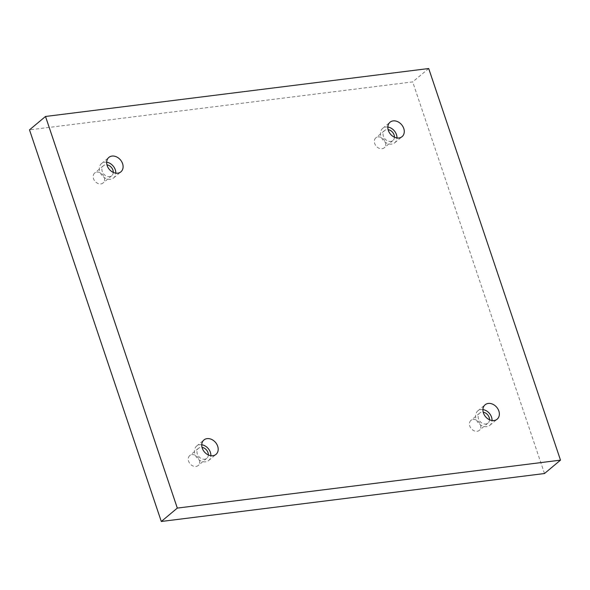 <?xml version="1.0" encoding="UTF-8"?>
<svg xmlns="http://www.w3.org/2000/svg" width="590" height="590" viewBox="0 0 590 590"><rect width="100%" height="100%" fill="white"/><g stroke="black" fill="none" stroke-linecap="round" stroke-linejoin="round"><path stroke-width="0.44" stroke-dasharray="2.95 2.21" d="M544.489 473.527L412.69 81.907L29.5 129.859M428.701 68.521L412.69 81.907M378.043 136.917A6.505 5.059 -129.9 0 1 384.769 140.818A6.505 5.059 -129.9 0 1 384.201 147.817A6.505 5.059 -129.9 0 1 376.155 146.077A6.505 5.059 -129.9 0 1 375.867 137.839A6.505 5.059 -129.9 0 1 378.043 136.917M473.128 419.461A6.505 5.059 -129.9 0 1 479.862 423.362A6.505 5.059 -129.9 0 1 479.294 430.361A6.505 5.059 -129.9 0 1 471.24 428.62A6.505 5.059 -129.9 0 1 470.953 420.382A6.505 5.059 -129.9 0 1 473.128 419.461M191.964 454.639A6.505 5.059 -129.9 0 1 198.69 458.548A6.505 5.059 -129.9 0 1 198.122 465.547A6.505 5.059 -129.9 0 1 190.069 463.799A6.505 5.059 -129.9 0 1 189.781 455.569A6.505 5.059 -129.9 0 1 191.964 454.639M96.878 172.096A6.505 5.059 -129.9 0 1 103.604 175.997A6.505 5.059 -129.9 0 1 103.036 182.996A6.505 5.059 -129.9 0 1 94.983 181.255A6.505 5.059 -129.9 0 1 94.695 173.025A6.505 5.059 -129.9 0 1 96.878 172.096M113.265 172.398A6.505 5.059 -129.9 0 1 111.739 175.724A6.505 5.059 -129.9 0 1 103.685 173.984A6.505 5.059 -129.9 0 1 103.397 165.746A6.505 5.059 -129.9 0 1 105.581 164.824A6.505 5.059 -129.9 0 1 106.945 164.839M106.657 162.213A9.388 7.309 50.1 0 0 101.546 163.533A9.388 7.309 50.1 0 0 99.858 171.705A9.388 7.309 50.1 0 0 113.59 177.944A9.388 7.309 50.1 0 0 115.795 173.15M208.351 454.942A6.505 5.059 -129.9 0 1 206.825 458.268A6.505 5.059 -129.9 0 1 198.771 456.527A6.505 5.059 -129.9 0 1 198.483 448.289A6.505 5.059 -129.9 0 1 200.666 447.368A6.505 5.059 -129.9 0 1 202.031 447.382M201.743 444.764A9.388 7.309 50.1 0 0 196.632 446.077A9.388 7.309 50.1 0 0 194.943 454.248A9.388 7.309 50.1 0 0 208.683 460.488A9.388 7.309 50.1 0 0 210.881 455.694M489.516 419.763A6.505 5.059 -129.9 0 1 487.996 423.089A6.505 5.059 -129.9 0 1 479.943 421.349A6.505 5.059 -129.9 0 1 479.655 413.111A6.505 5.059 -129.9 0 1 481.831 412.189A6.505 5.059 -129.9 0 1 483.203 412.204M482.908 409.578A9.388 7.309 50.1 0 0 477.797 410.891A9.388 7.309 50.1 0 0 476.115 419.062A9.388 7.309 50.1 0 0 489.848 425.309A9.388 7.309 50.1 0 0 492.045 420.508M394.43 137.212A6.505 5.059 -129.9 0 1 392.903 140.545A6.505 5.059 -129.9 0 1 384.857 138.798A6.505 5.059 -129.9 0 1 384.569 130.567A6.505 5.059 -129.9 0 1 386.745 129.638A6.505 5.059 -129.9 0 1 388.109 129.66M387.822 127.034A9.388 7.309 50.1 0 0 382.711 128.347A9.388 7.309 50.1 0 0 381.022 136.519A9.388 7.309 50.1 0 0 394.762 142.758A9.388 7.309 50.1 0 0 396.959 137.964M103.397 165.746L94.695 173.025M111.739 175.724L103.036 182.996M113.59 177.944L120.906 171.83M101.546 163.533L108.855 157.419M198.483 448.289L189.781 455.569M206.825 458.268L198.122 465.547M208.683 460.488L215.992 454.381M196.632 446.077L203.941 439.963M479.655 413.111L470.953 420.382M487.996 423.089L479.294 430.361M489.848 425.309L497.156 419.195M477.797 410.891L485.113 404.784M384.569 130.567L375.867 137.839M392.903 140.545L384.201 147.817M394.762 142.758L402.07 136.651M382.711 128.347L390.02 122.241"/><path stroke-width="0.89" d="M560.5 460.141L428.701 68.521L45.511 116.473L29.5 129.859L161.299 521.479L544.489 473.527L560.5 460.141L177.31 508.093L161.299 521.479M45.511 116.473L177.31 508.093M388.338 130.412A9.388 7.309 -129.9 0 1 390.02 122.241A9.388 7.309 -129.9 0 1 401.657 124.756A9.388 7.309 -129.9 0 1 402.07 136.651A9.388 7.309 -129.9 0 1 388.338 130.412M483.424 412.956A9.388 7.309 -129.9 0 1 485.113 404.784A9.388 7.309 -129.9 0 1 496.743 407.299A9.388 7.309 -129.9 0 1 497.156 419.195A9.388 7.309 -129.9 0 1 483.424 412.956M202.252 448.135A9.388 7.309 -129.9 0 1 203.941 439.963A9.388 7.309 -129.9 0 1 215.571 442.485A9.388 7.309 -129.9 0 1 215.992 454.381A9.388 7.309 -129.9 0 1 202.252 448.135M107.166 165.591A9.388 7.309 -129.9 0 1 108.855 157.419A9.388 7.309 -129.9 0 1 120.485 159.942A9.388 7.309 -129.9 0 1 120.906 171.83A9.388 7.309 -129.9 0 1 107.166 165.591M106.945 164.839A6.505 5.059 -129.9 0 1 113.265 172.398M115.795 173.15A9.388 7.309 50.1 0 0 106.657 162.213M202.031 447.382A6.505 5.059 -129.9 0 1 208.351 454.942M210.881 455.694A9.388 7.309 50.1 0 0 201.743 444.764M483.203 412.204A6.505 5.059 -129.9 0 1 489.516 419.763M492.045 420.508A9.388 7.309 50.1 0 0 482.908 409.578M388.109 129.66A6.505 5.059 -129.9 0 1 394.43 137.212M396.959 137.964A9.388 7.309 50.1 0 0 387.822 127.034"/></g></svg>
